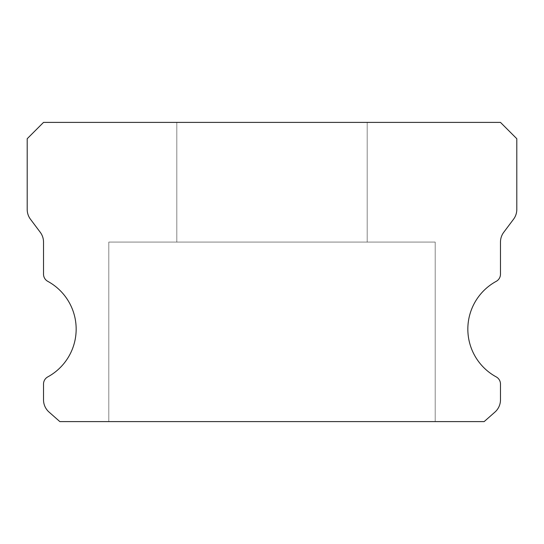 <?xml version="1.0" encoding="UTF-8"?>
<svg xmlns="http://www.w3.org/2000/svg" width="544" height="544" viewBox="0 0 544 544"><rect width="100%" height="100%" fill="white"/><g stroke="black" fill="none" stroke-linecap="round" stroke-linejoin="round"><path stroke-width="0.41" stroke-dasharray="2.72 2.04" d="M367.2 122.4L367.2 242.08L176.8 242.08L367.2 242.08L176.8 242.08L367.2 242.08L176.8 242.08L367.2 242.08L176.8 242.08L367.2 242.08L176.8 242.08L367.2 242.08L176.8 242.08L367.2 242.08L176.8 242.08L367.2 242.08L176.8 242.08L367.2 242.08L176.8 242.08L367.2 242.08L176.8 242.08L367.2 242.08L176.8 242.08L367.2 242.08L176.8 242.08L367.2 242.08L176.8 242.08L367.2 242.08L176.8 242.08L367.2 242.08L176.8 242.08L367.2 242.08L176.8 242.08L367.2 242.08L176.8 242.08L367.2 242.08L176.8 242.08L367.2 242.08L176.8 242.08L367.2 242.08L176.8 242.08L367.2 242.08L176.8 242.08L367.2 242.08L176.8 242.08L367.2 242.08L176.8 242.08L367.2 242.08L176.8 242.08L367.2 242.08L176.8 242.08L367.2 242.08L176.8 242.08L367.2 242.08L176.8 242.08L367.2 242.08L176.8 242.08L367.2 242.08L176.8 242.08L367.2 242.08L176.8 242.08L367.2 242.08L176.8 242.08L367.2 242.08L176.8 242.08L367.2 242.08L176.8 242.08L367.2 242.08L176.8 242.08L367.2 242.08L367.2 122.4L176.8 122.4L176.8 242.08L176.8 122.4L176.8 242.08L176.8 122.4L176.8 242.08L176.8 122.4L176.8 242.08L176.8 122.4L176.8 242.08L176.8 122.4L176.8 242.08L176.8 122.4L176.8 242.08L176.8 122.4L176.8 242.08L176.8 122.4L176.8 242.08L176.8 122.4L176.8 242.08L176.8 122.4L176.8 242.08L176.8 122.4L176.8 242.08L176.8 122.4L176.8 242.08L176.8 122.4L176.8 242.08L176.8 122.4L176.8 242.08L176.8 122.4L176.8 242.08L176.8 122.4L176.8 242.08L176.8 122.4L367.2 122.4L176.8 122.4L367.2 122.4L367.2 242.08L367.2 122.4L176.8 122.4L367.2 122.4L176.8 122.4L367.2 122.4L367.2 242.08L367.2 122.4L176.8 122.4L367.2 122.4L176.8 122.4L367.2 122.4L367.2 242.08L367.2 122.4L176.8 122.4L367.2 122.4L176.8 122.4L367.2 122.4L367.2 242.08L367.2 122.4L176.8 122.4L367.2 122.4L176.8 122.4L367.2 122.4L367.2 242.08L367.2 122.4L176.8 122.4L367.2 122.4L176.8 122.4L367.2 122.4L367.2 242.08L367.2 122.4L176.8 122.4L367.2 122.4L176.8 122.4L367.2 122.4L367.2 242.08L367.2 122.4L176.8 122.4L367.2 122.4L176.8 122.4L367.2 122.4L367.2 242.08L367.2 122.4L176.8 122.4L367.2 122.4L176.8 122.4L367.2 122.4L367.2 242.08L367.2 122.4L176.8 122.4L367.2 122.4L176.8 122.4L367.2 122.4L367.2 242.08L367.2 122.4L176.8 122.4L367.2 122.4L176.8 122.4L367.2 122.4L367.2 242.08L367.2 122.4L176.8 122.4L367.2 122.4L176.8 122.4L367.2 122.4L367.2 242.08L367.2 122.4L176.8 122.4L367.2 122.4L176.8 122.4L367.2 122.4L367.2 242.08L367.2 122.4L176.8 122.4L367.2 122.4L176.8 122.4L367.2 122.4L367.2 242.08L367.2 122.4L176.8 122.4L367.2 122.4L176.8 122.4L367.2 122.4L367.2 242.08L367.2 122.4L176.8 122.4L367.2 122.4L176.8 122.4L367.2 122.4L367.2 242.08L367.2 122.4L176.8 122.4L367.2 122.4M496.223 376.897A54.4 54.4 0 0 1 496.223 281.343A8.16 8.16 0 0 0 500.48 274.176L500.48 242.08A16.32 16.32 0 0 1 503.744 232.288L513.536 219.232A16.32 16.32 0 0 0 516.8 209.44L516.8 138.72L500.48 122.4L43.52 122.4L27.2 138.72L27.2 209.44A16.32 16.32 0 0 0 30.464 219.232L40.256 232.288A16.32 16.32 0 0 1 43.52 242.08L43.52 274.176A8.16 8.16 0 0 0 47.777 281.343A54.4 54.4 0 0 1 47.777 376.897A8.16 8.16 0 0 0 43.52 384.064L43.52 399.84A16.32 16.32 0 0 0 49.048 412.08L59.84 421.6L484.16 421.6L494.952 412.08A16.32 16.32 0 0 0 500.48 399.84L500.48 384.064A8.16 8.16 0 0 0 496.223 376.897M435.2 242.08L435.2 421.6L108.8 421.6L435.2 421.6L108.8 421.6L435.2 421.6L108.8 421.6L435.2 421.6L108.8 421.6L435.2 421.6L108.8 421.6L435.2 421.6L108.8 421.6L435.2 421.6L108.8 421.6L435.2 421.6L108.8 421.6L435.2 421.6L108.8 421.6L435.2 421.6L108.8 421.6L435.2 421.6L108.8 421.6L435.2 421.6L108.8 421.6L435.2 421.6L108.8 421.6L435.2 421.6L108.8 421.6L435.2 421.6L108.8 421.6L435.2 421.6L108.8 421.6L435.2 421.6L108.8 421.6L435.2 421.6L108.8 421.6L435.2 421.6L108.8 421.6L435.2 421.6L108.8 421.6L435.2 421.6L108.8 421.6L435.2 421.6L108.8 421.6L435.2 421.6L108.8 421.6L435.2 421.6L108.8 421.6L435.2 421.6L108.8 421.6L435.2 421.6L108.8 421.6L435.2 421.6L108.8 421.6L435.2 421.6L108.8 421.6L435.2 421.6L108.8 421.6L435.2 421.6L108.8 421.6L435.2 421.6L108.8 421.6L435.2 421.6L108.8 421.6L435.2 421.6L108.8 421.6L435.2 421.6L108.8 421.6L435.2 421.6L435.2 242.08L435.2 421.6L435.2 242.08L435.2 421.6L435.2 242.08L435.2 421.6L435.2 242.08L435.2 421.6L435.2 242.08L435.2 421.6L435.2 242.08L435.2 421.6L435.2 242.08L435.2 421.6L435.2 242.08L435.2 421.6L435.2 242.08L435.2 421.6L435.2 242.08L435.2 421.6L435.2 242.08L435.2 421.6L435.2 242.08L435.2 421.6L435.2 242.08L435.2 421.6L435.2 242.08L435.2 421.6L435.2 242.08L435.2 421.6L435.2 242.08L435.2 421.6L435.2 242.08L108.8 242.08L108.8 421.6L108.8 242.08L435.2 242.08L108.8 242.08L435.2 242.08L108.8 242.08L108.8 421.6L108.8 242.08L435.2 242.08L108.8 242.08L435.2 242.08L108.8 242.08L108.8 421.6L108.8 242.08L435.2 242.08L108.8 242.08L435.2 242.08L108.8 242.08L108.8 421.6L108.8 242.08L435.2 242.08L108.8 242.08L435.2 242.08L108.8 242.08L108.8 421.6L108.8 242.08L435.2 242.08L108.8 242.08L435.2 242.08L108.8 242.08L108.8 421.6L108.8 242.08L435.2 242.08L108.8 242.08L435.2 242.08L108.8 242.08L108.8 421.6L108.8 242.08L435.2 242.08L108.8 242.08L435.2 242.08L108.8 242.08L108.8 421.6L108.8 242.08L435.2 242.08L108.8 242.08L435.2 242.08L108.8 242.08L108.8 421.6L108.8 242.08L435.2 242.08L108.8 242.08L435.2 242.08L108.8 242.08L108.8 421.6L108.8 242.08L435.2 242.08L108.8 242.08L435.2 242.08L108.8 242.08L108.8 421.6L108.8 242.08L435.2 242.08L108.8 242.08L435.2 242.08L108.8 242.08L108.8 421.6L108.8 242.08L435.2 242.08L108.8 242.08L435.2 242.08L108.8 242.08L108.8 421.6L108.8 242.08L435.2 242.08L108.8 242.08L435.2 242.08L108.8 242.08L108.8 421.6L108.8 242.08L435.2 242.08L108.8 242.08L435.2 242.08L108.8 242.08L108.8 421.6L108.8 242.08L435.2 242.08L108.8 242.08L435.2 242.08L108.8 242.08L108.8 421.6L108.8 242.08L435.2 242.08L108.8 242.08L435.2 242.08L108.8 242.08L108.8 421.6L108.8 242.08L435.2 242.08"/><path stroke-width="0.82" d="M496.223 376.897A54.4 54.4 0 0 1 496.223 281.343A8.16 8.16 0 0 0 500.48 274.176L500.48 242.08A16.32 16.32 0 0 1 503.744 232.288L513.536 219.232A16.32 16.32 0 0 0 516.8 209.44L516.8 138.72L500.48 122.4L43.52 122.4L27.2 138.72L27.2 209.44A16.32 16.32 0 0 0 30.464 219.232L40.256 232.288A16.32 16.32 0 0 1 43.52 242.08L43.52 274.176A8.16 8.16 0 0 0 47.777 281.343A54.4 54.4 0 0 1 47.777 376.897A8.16 8.16 0 0 0 43.52 384.064L43.52 399.84A16.32 16.32 0 0 0 49.048 412.08L59.84 421.6L484.16 421.6L494.952 412.08A16.32 16.32 0 0 0 500.48 399.84L500.48 384.064A8.16 8.16 0 0 0 496.223 376.897"/></g></svg>

